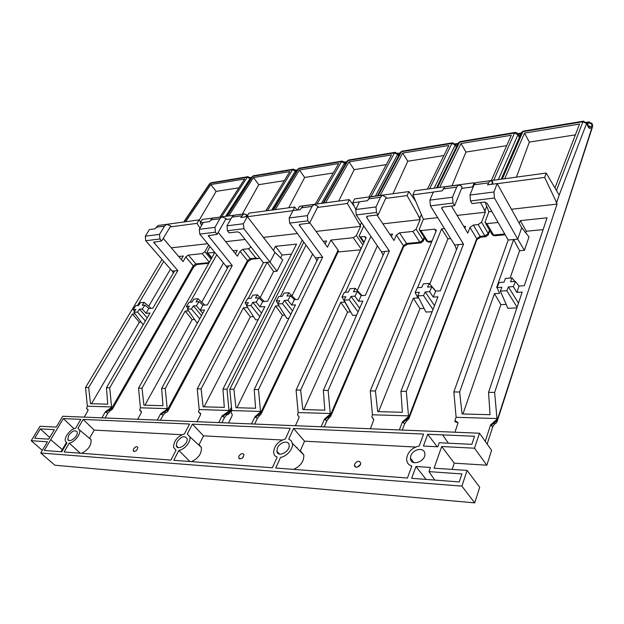<?xml version="1.0" encoding="UTF-8"?>
<svg xmlns="http://www.w3.org/2000/svg" width="624" height="624" viewBox="0 0 624 624"><rect width="100%" height="100%" fill="white"/><g stroke="black" fill="none" stroke-linecap="round" stroke-linejoin="round"><path stroke-width="0.94" d="M354.916 296.174L351.016 296.416L349.19 299.848L344.011 300.144L345.805 296.728L341.96 296.962L344.386 292.36L348.231 292.118L350.017 288.709L355.298 288.358L353.473 291.782L357.365 291.533L354.916 296.174L358.644 301.306L362.856 301.064L323.357 390.367L324.784 410.155L302.827 409.555L300.651 390.094L296.08 390.039L298.163 412.558L297.515 414.812L298.974 416.653M366.803 217.69L367.513 216.169L366.569 216.965L366.803 217.69L389.36 251.012L384.813 251.433L365.383 295.355L361.179 295.612L358.644 301.306M357.365 291.533L361.179 295.612M377.372 245.817L357.295 290.495M340.774 302.312L344.869 302.078L350.477 311.938L347.591 312.078L340.774 302.312L300.651 390.094M345.345 292.305L370.913 236.379M384.813 251.433L381.428 251.753L383.12 255.271M356.6 315.221L352.677 315.401L344.011 300.144M347.591 312.078L303.771 409.578M389.86 234.328L392.504 234.047L391.381 236.597M378.121 214.89L386.209 197.254L382.356 195.273L380.468 197.293L375.999 206.95L376.498 212.456L378.121 214.89L367.489 216.169M371.257 196.771L370.196 196.911L367.442 200.725L359.44 201.786L355.75 209.516L375.999 206.95M376.982 215.03L393.978 240.497L396.365 235.076L403.4 245.708L330.392 415.139L330.806 415.974L329.191 417.869L327.709 417.472L330.392 415.139L329.839 414.469L330.244 413.517L328.123 390.421L389.36 251.012M381.428 251.753L356.249 214.937L355.75 209.516M328.123 390.421L323.357 390.367M403.4 247.307L403.4 245.708L406.559 243.493L399.539 232.838L396.365 235.076M399.539 232.838L412.877 231.434L419.843 242.206L423.041 239.959L423.095 241.48M424.148 237.315L423.041 239.959L416.099 229.164L412.877 231.434M416.099 229.164L420.178 219.609L382.863 223.837M363.815 225.997L359.12 236.036L360.563 236.941L364.627 236.512L365.875 238.329M296.08 390.039L365.914 238.243L366.093 237.44L364.627 236.512M421.372 214.656L419.843 218.228L407.098 195.593L408.884 191.576L354.58 198.908L352.708 202.784L355.797 209.414M408.884 191.576L415.67 201.287M407.098 195.593L385.679 198.424M359.385 201.903L352.708 202.784M362.77 224.476L363.581 226.028M420.178 219.609L418.376 215.927M341.96 296.962L344.869 302.078M355.298 288.358L362.021 295.558M321.157 426.769L324.464 419.133L329.839 414.469M324.207 426.894L326.82 420.826L328.887 418.103M295.441 425.716L298.802 418.244L299.036 416.91L298.272 415.857M298.171 415.81L298.943 416.559M380.164 195.452L402.691 153.083L448.82 145.509L427.463 189.072M402.691 153.083L407.784 161.226L392.987 193.721M443.906 155.54L407.784 161.226M407.519 244.195L403.705 246.613L330.611 416.504M454.919 143.738L455.224 145.002L451.924 143.395L452.767 142.802M402.332 151.141L400.226 152.81L377.372 195.835M424.538 237.916L423.322 240.825L421.13 242.876L419.843 242.206L406.559 243.493L407.854 244.156L420.755 242.908M330.244 413.517L298.163 412.558M349.19 299.848L358.051 311.938M351.016 296.416L359.674 308.272M454.6 205.67L462.111 187.161L461.206 185.905L458.445 185.008L456.674 187.114L452.517 197.246L453.04 203.081L454.6 205.67L442.72 207.106L441.613 208.127L463.492 244.156L458.429 244.624L440.318 290.815L435.622 291.104L433.251 297.102L437.962 296.837L400.928 391.303L402.386 412.292L377.692 411.614L375.398 390.991L413.299 298.225L417.869 297.968L415.116 292.539L417.401 287.703L421.684 287.43L423.368 283.842L429.257 283.452L427.541 287.056L431.894 286.775L435.622 291.104M431.894 286.775L429.585 291.665L433.251 297.102M432.104 311.766L425.927 312.047L417.721 295.885L419.414 292.282L415.116 292.539M424.063 308.373L419.96 308.568L378.612 411.637M419.96 308.568L413.299 298.225M458.429 244.624L454.654 244.975L456.542 249.428M450.707 238.594L447.923 238.867L429.788 284.068M463.835 226.559L465.582 226.379L464.849 228.244M445.871 186.701L444.865 186.841L442.276 190.827L433.345 192.013L429.897 200.117L452.517 197.246M454.654 244.975L430.404 205.85L429.897 200.117M476.65 240.349L476.744 238.703L480.09 236.363L473.366 225.061L469.989 227.432L467.782 233.111L451.456 206.053M469.989 227.432L476.744 238.703L408.665 417.589L408.993 418.275L407.199 420.514L405.834 420.061L408.665 417.589L408.119 416.887L408.509 415.873L406.294 391.365L400.928 391.303M406.294 391.365L463.492 244.156M473.366 225.061L478.163 224.554L484.864 235.903L488.225 233.548L488.225 235.076M489.497 230.139L488.225 233.548L481.556 222.183L478.163 224.554M481.556 222.183L485.355 212.215L457.111 215.42M437.705 217.62L423.376 219.25L419.156 229.523L420.826 230.599L434.585 229.148L435.989 231.387M375.398 390.991L370.266 390.936L436.168 230.942L436.316 230.272L434.585 229.148M417.604 287.687L441.628 228.891L444.506 228.587M472.914 187.629L472.563 186.943L474.232 182.762L414.695 190.796L412.916 194.828L423.376 219.25M486.712 206.318L485.02 210.748L480.503 202.55M474.232 182.762L474.731 183.534M472.563 186.943L461.612 188.393M433.29 192.13L412.916 194.828M485.355 212.215L483.623 208.338M429.585 291.665L425.225 291.931L423.501 295.55L417.721 295.885M429.257 283.452L435.841 291.088M399.344 429.952L402.457 421.832L408.119 416.887M402.269 430.069L404.726 423.618L406.918 420.646M370.406 428.774L373.792 419.687L371.842 416.918L372.442 414.788L370.266 390.936M372.52 418.135L373.729 419.328M480.995 237.112L476.993 239.444L408.782 418.969M517.624 133.481L517.967 134.737L514.504 133.06L515.291 132.452M460.356 141.531L458.102 143.473L436.55 187.847M489.809 230.669L488.467 234.265L486.088 236.613L484.864 235.903L480.09 236.363L481.322 237.073L485.729 236.652M520.978 133.731L520.447 133.778L521.18 133.068L517.819 133.63M419.749 230.451L426.091 240.349L429.039 242.112L431.675 241.855M408.509 415.873L372.442 414.788M423.501 295.55L432.994 309.496M425.225 291.931L434.507 305.635M439.67 187.426L460.988 143.52L511.259 135.275L491.369 180.445M460.988 143.52L465.956 152.069L452.01 185.757M506.688 145.657L465.956 152.069M441.628 228.891L447.923 238.867M211.63 422.308L479.474 433.212L474.49 448.204L441.698 446.519L434.039 468.195L467.103 470.418L461.885 486.119L40.7 452.993L47.424 441.792L31.2 440.708L40.03 426.254L56.254 427.097L62.759 416.255L211.63 422.308M66.963 442.954L65.403 441.199C63.937 437.104 70.582 429.039 75.621 428.236L80.847 419.344L63.352 418.595L44.249 450.466L61.768 451.792L66.963 442.954M34.655 438.259L48.703 439.156L54.413 429.655L40.365 428.891L34.655 438.259M293.553 428.485L288.74 439.171L291.073 440.614L292.336 443.282C293.678 448.555 286.72 456.643 280.55 457.345L275.746 468.023L407.449 478.015L411.817 466.12C408.541 465.083 406.801 462.719 406.614 459.03C407.527 452.244 411.731 447.876 419.234 445.926L423.587 434.07L293.553 428.485L304.543 441.184L300.347 450.707L303.81 454.966C304.099 461.222 300.698 466.027 293.608 469.381M474.544 436.262L427.713 434.249L423.415 446.051L437.83 446.792L439.265 442.744L471.845 444.335L474.544 436.262M175.999 450.239L173.558 447.314C173.792 440.848 177.427 436.371 184.462 433.883L189.571 424.016L83.171 419.445L77.945 428.36L79.498 429.944C81.268 433.891 74.467 442.354 69.295 443.11L64.1 451.971L170.914 460.075L175.999 450.239M277.165 457.119C275.184 456.472 274.006 454.982 273.624 452.642C274.084 445.825 277.992 441.277 285.371 438.992L290.191 428.337L192.41 424.141L187.309 434.031L189.774 436.691C191.381 441.386 184.556 449.67 178.854 450.427L173.768 460.286L272.345 467.766L277.165 457.119M430.482 467.462L415.958 466.487L411.645 478.327L459.248 481.939L461.932 473.944L429 471.635L430.482 467.462M68.695 435.404L67.829 439.374C68.936 443.765 78.796 436.075 77.142 431.941C75.098 429.679 72.283 430.833 68.695 435.404M410.873 455.684L410.436 458.203C410.444 466.83 425.482 461.799 424.866 454.1C424.921 446.839 413.197 448.718 410.873 455.684M177.052 441.831L176.335 445.653C177.364 451.331 188.627 443.859 187.044 438.625C184.54 435.31 181.21 436.379 177.052 441.831M277.485 447.775L276.892 451.207C277.649 458.195 290.417 451.386 289.099 445.099C288.577 439.748 279.864 442.205 277.485 447.775M429 471.635L434.733 480.082M178.854 450.427L189.899 461.51M192.41 424.141L203.518 435.856L199.056 444.694L201.38 447.408C201.817 453.453 198.533 458.195 191.521 461.635M69.295 443.11L80.246 453.196M83.171 419.445L94.216 430.1L89.63 438.064L91.049 439.647C91.533 445.162 88.421 449.709 81.689 453.305M415.459 447.034L304.543 441.184M40.365 428.891L49.686 437.518M66.37 442.627L61.012 451.737M243.36 457.002L241.972 458.375M238.93 456.105C240.989 453.352 242.666 452.899 243.968 454.732C242.798 458.617 241.02 459.646 238.641 457.821L238.93 456.105M133.591 448.929C135.377 446.589 136.812 446.066 137.888 447.361C137.015 450.785 135.47 451.916 133.24 450.77L133.591 448.929M360.461 464.381L357.349 467.103M354.728 464.006C357.162 460.746 359.151 460.411 360.688 463C361.21 466.284 354.752 469.115 354.494 465.418L354.728 464.006M474.49 448.204L486.821 465.208L491.603 450.31L479.474 433.212M486.821 465.208L454.28 463.164L441.698 446.519M454.28 463.164L452.15 469.412M461.885 486.119L474.716 502.874L479.723 487.282L467.103 470.418M474.716 502.874L54.857 465.208L40.7 452.993M42.299 450.325L31.2 440.708M415.958 466.487L426.13 479.427M296.93 447.962L297.125 447.502M282.157 440.006L203.518 435.856M181.873 434.717L94.216 430.1M427.713 434.249L437.151 446.761M63.352 418.595L74.014 428.727M196.404 305.752L193.385 305.932L191.412 308.974L187.418 309.208L189.368 306.173L186.389 306.361L189.025 302.281L191.997 302.094L193.939 299.068L198.026 298.795L196.053 301.837L199.064 301.642L196.404 305.752L200.164 310.229L204.586 309.98L161.647 388.417L162.989 405.701L143.918 405.171L142.015 388.183L138.528 388.144L140.408 407.815L139.643 410.171L140.813 411.333M197.738 322.491L196.732 322.538L187.418 309.208M194.61 319.496L192.161 319.621L144.901 405.202M192.161 319.621L185.211 311.072L188.588 310.885M218.213 232.378L237.385 256.168L240.029 251.324L247.455 260.606L167.326 410.03L167.872 411.052C168.059 411.411 167.326 411.934 165.68 412.612L164.307 412.16L167.326 410.03L166.748 409.445L167.193 408.619L165.274 388.463L232.268 265.559L228.727 265.886L207.355 304.925L202.94 305.191L200.164 310.229L202.761 313.31M165.274 388.463L161.647 388.417M199.064 301.642L202.94 305.191M223.462 262.946L201.77 302.227M190.172 302.211L216.746 254.771M228.727 265.886L226.083 266.128L227.401 268.304M233.048 250.786L237.229 250.349L235.396 253.695M217.121 234.296L226.06 218.556L221.949 216.902L219.898 218.735L214.96 227.354L215.413 232.19L217.121 234.296L208.315 235.716L232.268 265.559M213.665 218.026L212.527 218.174L209.531 221.614L203.33 222.433L199.306 229.336L214.96 227.354M226.083 266.128L199.758 234.109L199.306 229.336M247.658 262.072L247.455 260.606L250.216 258.648L242.798 249.35L240.029 251.324M242.798 249.35L248.5 248.75L255.91 258.094L258.742 258.523L259.717 258.032M251.09 247.088L248.5 248.75M245.076 239.468L225.693 241.66M209.96 246.519L206.895 252.486L207.854 253.024L213.229 252.463L214.157 253.586M138.528 388.144L213.962 254.03L214.211 253.024L213.229 252.463M142.015 388.183L185.211 311.072M230.896 218.884L225.467 219.601M203.268 222.534L200.257 222.932L201.63 225.35M244.429 213.821L202.293 219.461L200.257 222.932M186.389 306.361L187.879 308.49M198.026 298.795L204.867 305.074M251.269 259.256L247.845 261.721L167.739 411.317M166.748 409.445L160.688 413.704L161.273 414.281L164.291 412.16L163.714 411.575L165.344 412.643M160.438 420.225L163.121 415.225L165.454 412.643M157.24 420.1L160.688 413.704M167.193 408.619L140.408 407.815M137.678 419.297L141.141 413.018L141.453 411.466L140.556 410.818L141.492 411.661M140.236 410.764L141.445 411.434M253.742 175.726L252.01 176.881L226.66 216.169M295.355 169.9L295.503 171.14L292.617 169.712L293.576 169.151M191.412 308.974L199.742 318.817M193.385 305.932L201.521 315.58M228.743 215.888L253.492 177.551L289.879 171.584L265.738 210.896M253.492 177.551L258.773 184.681L242.385 214.048M284.302 180.664L258.773 184.681M309.535 223.158L318.053 206.318L314.059 204.485L312.094 206.419L307.39 215.639L307.866 220.865L309.535 223.158L299.972 224.312L299.2 224.929L322.616 257.189L318.505 257.572L298.116 299.426L294.325 299.653L291.673 305.074L295.464 304.863L254.21 389.532L255.606 408.252L235.942 407.714L233.883 389.29L229.788 389.243L231.785 410.561L231.091 412.885L232.198 414.235M290.472 295.807L287.914 300.222L284.396 300.44L282.5 303.709L277.844 303.974L279.716 300.721L276.253 300.932L278.78 296.548L282.235 296.33L284.107 293.085L288.857 292.765L286.962 296.026L290.472 295.807L294.325 299.653M287.914 300.222L291.673 305.074M312.624 254.046L292.001 295.909M284.794 315.128L282.477 315.237L275.574 305.986L278.975 305.791M280.34 296.455L306.017 245.154M276.253 300.932L277.984 303.724M318.505 257.572L315.448 257.852L316.976 260.723M288.912 318.318L286.837 318.412L277.844 303.974M282.477 315.237L236.909 407.737M323.248 241.316L326.602 240.965L325.151 243.945M304.208 205.811L303.108 205.959L300.238 209.617L293.03 210.569L289.169 217.948L307.39 215.639M338.224 251.667L338.138 250.123L260.653 412.955L261.121 413.884L259.678 415.514L258.102 415.155L260.653 412.955L260.083 412.324L260.512 411.427L258.476 389.587L322.616 257.189M338.138 250.123L330.915 240.068L353.293 237.705L361.054 248.804M309.754 222.729L327.483 247.151L330.915 240.068M315.448 257.852L289.645 223.096L289.169 217.948M362.856 244.889L356.359 235.544L353.293 237.705M356.359 235.544L360.656 226.356L316.056 231.418M303.787 242.151L229.788 389.243M233.883 389.29L275.574 305.986M361.483 222.596L360.329 225.061L358.675 222.862L347.389 203.486L349.268 199.625L299.536 206.333L297.656 209.96M349.268 199.625L354.487 206.599M347.389 203.486L317.483 207.441M360.656 226.356L358.816 222.846M288.857 292.765L295.667 299.575M251.527 423.93L254.974 416.731L260.083 412.324M254.654 424.063L257.384 418.337L259.592 415.553M228.524 422.994L232.003 415.935L232.268 414.484L231.676 413.681M231.722 413.704L232.214 414.274M338.481 251.137L260.949 414.289M338.083 251.971L360.594 249.818M397.371 153.169L397.621 154.424L394.469 152.888L395.359 152.303M348.886 159.986L346.928 161.444L323.021 203.167M260.512 411.427L231.785 410.561M258.476 389.587L254.21 389.532M282.5 303.709L290.831 314.379M284.396 300.44L292.531 310.892M325.549 202.823L349.011 161.881L391.498 154.916L368.979 196.966M349.011 161.881L354.19 169.666L338.731 201.045M386.311 164.603L354.19 169.666M248.266 298.498L267.142 262.33L263.383 262.673L239.866 232.853L237.635 231.824L229.125 232.846L227.432 230.716L226.972 225.833L231.886 217.136L233.93 215.288L243.695 213.97L240.739 217.487L247.346 216.614L243.399 223.751L243.859 228.704L269.974 262.064L274.997 252.408L282.758 259.912L276.97 271.222L273.632 271.502L267.142 262.33L269.974 262.064L276.97 271.222M273.398 250.333L275.488 246.332L282.103 255.013L280.636 257.86M273.632 271.502L260.216 297.601M253.555 316.641L250.357 316.797L243.422 307.796L247.658 307.554M245.115 302.812L247.689 298.537L250.973 298.327L252.876 295.16L257.392 294.856L255.466 298.038L258.788 297.827L256.191 302.141L252.86 302.344L250.926 305.534L246.503 305.791L248.407 302.609L245.115 302.812L246.769 305.354M250.357 316.797L204.087 406.832M258.18 319.722L255.629 319.839L246.503 305.791M256.191 302.141L259.958 306.86L264.849 306.587L222.94 389.158L224.32 407.386L203.112 406.809L201.107 388.892L243.422 307.796M275.488 246.332L296.556 244.117L267.548 301.275L262.665 301.571L259.958 306.86M258.788 297.827L262.665 301.571M263.383 262.673L197.239 388.846L199.189 409.578L198.471 411.926L200.678 413.735L199.555 412.753L200.655 413.587L200.366 415.085L196.966 421.715M246.987 215.623L246.784 214.633L245.552 216.848M243.695 213.97L246.784 214.633M233.93 215.288L235.053 215.14M274.997 252.408L247.346 216.614M228.579 413.517L227.276 414.687L225.911 414.211L229.125 411.965L228.548 411.349L228.985 410.475L226.988 389.204L222.94 389.158M226.988 389.204L302.273 240.107M297.391 233.532L263.398 237.385M271.229 247.533L270.41 246.464M201.107 388.892L197.239 388.846M292.843 210.92L294.661 206.996L248.945 213.166L247.01 216.653M294.661 206.996L297.079 210.031M292.718 210.717L247.416 216.7M257.392 294.856L264.217 301.478M228.548 411.349L222.121 415.841L222.698 416.45L225.904 414.211L225.326 413.595L226.941 414.718M221.902 422.729L224.531 417.448L226.902 414.742M218.743 422.596L222.121 415.841M199.087 412.659L200.608 413.447M299.504 168.152L297.671 169.447L272.945 209.921M344.354 161.858L344.549 163.114L341.539 161.632L342.467 161.054M345.602 163.745L344.721 162.419L342.108 161.101L299.2 168.207L297.851 169.112M227.276 414.687L227.276 414.687C228.314 414.5 229.094 413.915 229.616 412.932L229.46 413.291M231.473 407.222L229.125 411.965L229.616 412.932L231.629 408.876M228.985 410.475L199.189 409.578M275.239 209.617L299.434 170.017L338.692 163.574L315.253 204.212M250.926 305.534L259.787 316.563M252.86 302.344L261.518 313.154M299.434 170.017L304.676 177.458L288.686 207.8M333.278 172.957L304.676 177.458M291.494 254.101L282.103 255.013M515.416 281.447L513.31 286.611L516.875 292.391L522.171 292.094L488.553 392.356L490.035 414.71L462.08 413.938L459.638 392.012L494.458 293.654L499.59 293.366L497.047 287.594L499.13 282.485L503.95 282.173L505.479 278.39L512.093 277.953L510.526 281.759L515.416 281.447L519.02 286.049L524.3 285.73L547.069 217.823L520.307 220.631L526.352 231.231L525.79 232.853M516.875 292.391L519.02 286.049M516.875 307.889L507.889 308.295L500.331 291.104L501.875 287.297L497.047 287.594M506.173 304.387L500.877 304.645L462.953 413.962M500.877 304.645L494.458 293.654M497.133 287.375L496.673 287.407L513.622 239.515L517.717 239.132L524.417 250.294L519.597 250.7L510.097 278.086M519.597 250.7L513.622 239.515L508.193 240.014L453.843 391.942L456.113 417.3L454.771 421.122L455.832 421.161L457.86 422.487M521.726 227.713L497.149 183.573L493.935 192.005L494.465 198.003L517.717 239.132L521.726 227.713L529.012 236.925L524.417 250.294M519.324 223.4L520.307 220.631M508.193 240.014L487.141 203.315L484.411 202.082L472.025 203.572L470.488 200.944L469.966 195.039L474.037 184.798L475.777 182.668L476.759 182.536M457.829 422.401L455.302 421.855L454.771 421.122M492.586 182.84L492.656 181.693L491.65 184.298M497.149 183.573L487.5 184.852L489.973 180.757L492.656 181.693M459.638 392.012L453.843 391.942M555.399 200L544.666 177.411L546.179 173.051L559.166 195.109L556.702 202.519L555.399 200L557.045 204.087L511.454 209.258M485.09 202.082L488.865 211.817L484.957 222.37L486.892 223.634L498.124 222.456M546.179 173.051L480.566 182.029M559.166 195.109L586.576 123.505L582.933 121.758L583.651 121.134M513.31 286.611L508.404 286.907L506.836 290.729L500.331 291.104M512.093 277.953L514.862 281.479M485.238 441.332L490.62 424.882L496.603 419.609L496.954 418.532L456.113 417.3M591.958 127.569L497.351 420.849C496.384 422.939 495.713 423.821 495.355 423.493L494.122 422.994L497.117 420.358L497.141 421.746M487.149 444.023L492.757 426.777L494.848 423.743M454.966 432.214L457.969 423.158L455.832 421.161M523.591 131.071L521.149 133.333L501.244 179.111M455.302 421.855L457.111 422.456M586.201 122.273L588.034 126.633C589.274 128.887 590.327 129.004 591.193 126.984L592.082 124.254L588.432 122.624L589.173 121.906M485.589 223.439L491.618 233.774L494.77 235.778L505.19 234.772M591.708 123.037L592.285 124.262M586.318 122.366L588.916 121.937L592.145 123.95L592.792 125.986L497.117 420.358L496.603 419.609M496.954 418.532L494.645 392.434L557.045 204.087M504.746 178.643L524.542 133.091L579.524 124.075L554.962 187.98M506.836 290.729L517.093 307.234M508.404 286.907L518.466 303.147M524.542 133.091L529.339 142.093L516.461 177.06M575.39 134.846L529.339 142.093M543.122 229.601L526.352 231.231M494.645 392.434L488.553 392.356M491.829 211.481L488.865 211.817M544.666 177.411L497.211 183.682M146 313.279L148.824 308.467L144.955 305.097L142.256 309.02L146 313.279L150.01 313.053L106.439 387.754L107.749 404.18L90.503 403.705L88.686 387.543L85.535 387.504L87.344 406.216L86.541 408.556L88.101 409.796M161.663 240.981L170.781 225.911L166.631 224.367L164.541 226.13L159.51 234.382L159.947 238.984L161.663 240.981L153.707 242.221L177.832 270.59L174.611 270.894L152.833 308.225L148.824 308.467M170.485 269.139L148.691 306.275M137.452 305.573L163.738 261.394M174.611 270.894L172.201 271.112L173.402 272.961M141.172 322.093L139.355 322.179L91.486 403.728M178.69 256.495L183.292 256.012L181.256 259.498M159.221 225.365L158.075 225.521L155.033 228.821L149.393 229.562L145.306 236.176L159.51 234.382M111.54 409.695L110.214 410.748L108.826 410.311L111.688 408.291L111.103 407.729L111.556 406.949L109.715 387.793L177.832 270.59M163.223 238.399L183.058 261.604L185.757 256.963L193.253 265.785L111.688 408.291L112.164 409.539M172.201 271.112L145.735 240.731L145.306 236.176M109.715 387.793L106.439 387.754M193.518 267.197L193.253 265.785L195.866 263.913L188.393 255.076L185.757 256.963M188.393 255.076L202.184 253.625L209.352 262.228M211.06 259.194L204.851 251.714L202.184 253.625M204.851 251.714L208.689 244.975M207.644 243.711L171.288 247.829M162.006 259.405L85.535 387.504M88.686 387.543L132.413 314.044L135.073 313.895M142.256 309.02L139.519 309.192L137.514 312.094L133.887 312.304L135.868 309.41L133.162 309.574L135.837 305.674L138.536 305.503L140.509 302.617L144.222 302.367L142.225 305.269L144.955 305.097M133.887 312.304L143.169 324.784M133.162 309.574L134.511 311.392M139.355 322.179L132.413 314.044M144.222 302.367L151.047 308.334M108.241 409.757L105.378 411.778L105.963 412.331L108.818 410.311L108.241 409.757L110.214 410.748L112.273 409.336L193.674 266.932L196.95 264.49M105.963 412.331L107.812 413.228L110.089 410.764M101.891 417.846L105.378 411.778M107.812 413.228L105.097 417.979M84.217 417.128L87.711 411.161L88.054 409.586L87.305 409.071M249.935 177.356L250.037 178.581L247.268 177.2L248.243 176.654M250.879 178.628L247.861 176.701L210.889 182.824L209.57 183.807L183.745 221.965M211.208 182.77L209.695 183.604M87.056 409.032L88.101 409.789M111.103 407.729L108.248 409.757M200 228.142L197.036 223.361L199.072 219.898L158.207 225.506M111.556 406.949L87.344 406.216M137.514 312.094L145.384 320.986M139.519 309.192L147.194 317.889M185.648 221.707L210.818 184.548L244.631 179.002L219.952 217.074M210.818 184.548L216.115 191.396L199.259 220.124M238.922 187.808L216.115 191.396M197.036 223.361L170.173 226.91M199.072 219.898L200.795 222.019M368.293 198.916L380.468 197.293M356.249 214.937L376.498 212.456M324.464 419.133L325.026 419.796L327.709 417.472L327.148 416.801M325.026 419.796L326.82 420.826M400.483 152.272L402.043 151.187L452.447 142.841L455.348 144.464L456.542 146.562M455.341 144.456L457.821 144.05M364.135 242.104L360.563 236.941M434.179 188.167L455.224 145.002L456.378 147.014M378.136 195.725L401.497 151.726L451.924 143.395L429.64 188.776M441.808 208.728L442.463 207.152M443.071 188.932L456.674 187.114M430.404 205.85L453.04 203.081M402.457 421.832L403.003 422.534L405.834 420.061L405.288 419.359M403.003 422.534L404.726 423.618M372.817 418.298L373.667 419.149M519.363 136.601L519.831 136.367M519.574 136.96L519.184 136.453L520.447 133.778L518.06 134.168M432.019 241.02L427.76 241.433L420.826 230.599M498.397 179.494L517.967 134.737L519.371 137.428M437.455 187.723L459.56 142.139L514.504 133.06L493.756 180.125M50.708 439.694L62.275 449.584M442.619 434.889L448.367 443.188M208.611 236.582L209.391 235.225M210.467 219.991L219.898 218.735M199.758 234.109L215.413 232.19M255.91 258.094L250.216 258.648L251.605 259.21L258.001 258.593M161.273 414.281L163.121 415.225M211.825 257.821L207.854 253.024M295.854 170.609L297.079 170.414M271.674 210.093L295.386 170.968M295.503 171.14L296.111 171.998M227.152 216.107L252.829 176.28L292.617 169.712L267.439 210.67M299.465 225.732L300.206 224.281M301.127 207.886L312.094 206.419M307.866 220.865L289.645 223.096M254.974 416.731L255.551 417.362L258.102 415.155L257.525 414.523M255.551 417.362L257.384 418.337M375.414 196.092L397.621 154.424L398.564 155.945M323.684 203.073L348.02 160.563L394.469 152.888L370.976 196.693M397.816 153.886L399.836 153.559M241.66 215.826L231.886 217.136M243.399 223.751L226.972 225.833M227.432 230.716L243.859 228.704M222.698 416.45L224.531 417.448M344.83 162.583L346.421 162.318M321.438 203.377L344.549 163.114L345.314 164.26M273.515 209.843L298.615 168.722L341.539 161.632L317.093 203.962M488.257 182.894L474.037 184.798M493.935 192.005L469.966 195.039M494.465 198.003L470.488 200.944M490.62 424.882L491.135 425.63L494.122 422.994L493.615 422.245M491.135 425.63L492.757 426.777M587.636 125.338L591.193 126.984M588.034 126.633L587.675 125.416M586.638 122.92L588.432 122.624L587.582 125.221M504.73 233.977L493.553 235.061L486.892 223.634M502.32 178.971L522.842 131.687L582.933 121.758L556.468 190.523M154.034 243.103L154.822 241.808M155.984 227.269L164.541 226.13M145.735 240.731L159.947 238.984M88.07 409.633L87.298 409.071M225.67 216.302L250.037 178.581L250.505 179.213M184.174 221.902L210.288 183.308L247.268 177.2L221.52 216.863M209.126 262.626L195.866 263.913L197.278 264.443L208.728 263.336M250.458 178.058L251.339 177.91M366.803 216.458L366.569 216.965M370.196 196.911L382.356 195.273M455.153 143.933L458.102 143.45M359.666 236.831L363.815 242.814M441.893 207.449L441.613 208.127M444.865 186.841L458.445 185.008M407.066 420.568L406.637 420.927M373.253 418.837L372.754 418.267M519.519 137.093L518.06 134.3C517.257 132.896 516.235 132.288 514.995 132.491L460.083 141.578L458.383 142.779M428.602 242.135L426.691 241.277M189.774 436.691L201.38 447.431M79.498 429.944L91.057 439.655M239.717 458.944L238.641 457.821M134.004 451.487L133.24 450.77M355.961 467.126L354.494 465.418M276.892 451.207L279.529 454.069M176.335 445.653L178.285 447.572M410.436 458.203L413.985 462.657M67.829 439.374L69.147 440.56M292.336 443.282L303.818 454.99M212.527 218.174L221.949 216.902M207.301 252.97L211.622 258.188M295.628 170.157L297.414 169.868M296.447 171.444L295.698 170.383L293.202 169.198L253.43 175.781L252.166 176.623M303.108 205.959L314.059 204.485M347.147 161.023L348.59 160.033L395.023 152.35L397.769 153.808L398.806 155.485M397.628 153.387L400.14 152.974M247.143 215.35L246.371 216.739M200.671 413.735L199.75 413.291M344.62 162.1L346.749 161.756M492.866 182.107L492.04 184.252M475.777 182.668L489.973 180.757M495.206 423.548L494.434 424.18M587.995 126.095C589.126 126.625 589.524 127.062 589.173 127.413L586.646 123.201L583.385 121.173L523.325 131.11L521.461 132.452M492.266 234.858L494.356 235.802M158.075 225.521L166.631 224.367M250.208 177.629L251.683 177.38M88.109 409.851L87.617 409.57"/></g></svg>
